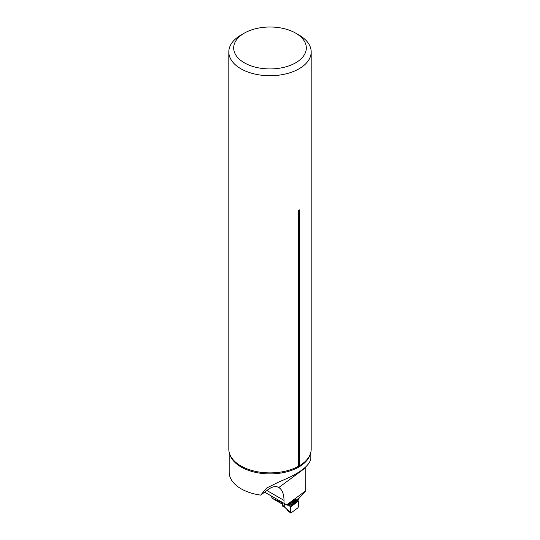 <?xml version="1.0" encoding="UTF-8"?>
<svg xmlns="http://www.w3.org/2000/svg" width="540" height="540" viewBox="0 0 540 540"><rect width="100%" height="100%" fill="white"/><g stroke="black" fill="none" stroke-linecap="round" stroke-linejoin="round"><path stroke-width="0.81" d="M270.945 495.761A12.987 7.499 60 0 0 271.728 497.273L272.734 498.589L280.361 503.071A153.745 88.763 180 0 1 282.346 504.016M305.856 466.87L305.66 490.853L299.579 497.617L292.788 502.639L295.535 499.406M305.66 490.853L286.706 504.866L287.321 505.217L293.949 500.324C295.819 499.014 296.075 499.108 294.712 500.587A152.118 87.824 0 0 0 294.098 500.216M286.706 504.866L284.006 503.307L284.006 500.391C283.932 493.992 282.204 489.699 278.822 487.512L278.701 487.438M264.681 492.149L284.006 503.307M310.831 452.237L310.831 458.683C309.44 466.169 298.85 473.897 279.052 481.869L266.747 488.005L260.692 495.099A40.831 23.571 0 0 1 229.169 472.149L229.169 452.237M305.849 467.546L278.822 487.512C275.576 485.669 271.6 486.668 266.902 490.509L260.692 495.099M271.728 497.273L271.728 496.213M272.734 498.589A152.118 87.824 180 0 1 282.346 502.943M292.788 502.639L292.005 501.755M244.323 33.143L240.874 35.127A41.189 23.78 0 0 0 228.812 51.941A41.189 23.78 0 0 0 240.874 68.755A41.189 23.78 0 0 0 285.761 73.913A41.189 23.78 0 0 0 311.189 51.941A41.189 23.78 0 0 0 299.126 35.127L295.677 33.143A36.315 20.966 0 0 0 244.323 33.143A36.315 20.966 0 0 0 244.323 62.795A36.315 20.966 0 0 0 295.677 62.795A36.315 20.966 0 0 0 295.677 33.143M228.812 51.941L228.812 449.111A41.189 23.78 0 0 0 231.606 457.718A41.189 23.78 0 0 0 240.874 465.925A41.189 23.78 0 0 0 298.6 466.223L299.639 465.629L299.639 210.29C299.295 209.5 298.951 209.702 298.6 210.89L298.6 466.223M299.639 465.629A41.189 23.78 0 0 0 308.394 457.718A41.189 23.78 0 0 0 311.189 449.111L311.189 51.941M292.761 502.612A0.972 0.628 53.5 0 1 292.842 502.99L292.842 503.3A0.972 0.628 53.5 0 1 292.666 503.726L291.229 505.076L290.675 506.844L290.493 512.534L291.087 512.885L297.884 507.863L298.485 506.628L298.316 501.194L297.857 500.175L298.863 499.149A0.972 0.628 -126.5 0 0 299.038 498.724L299.038 498.413A0.972 0.628 -126.5 0 0 298.971 498.069M291.087 512.885C290.432 511.623 290.291 509.605 290.675 506.844L298.316 501.194C298.694 503.408 298.546 505.629 297.884 507.863L291.087 512.885L287.206 510.077L288.117 510.597L287.125 509.47L290.5 512.069M282.346 502.349L282.346 505.548L283.662 506.142A1.296 0.655 114.3 0 0 283.925 506.736A1.296 0.655 114.3 0 0 284.094 506.763M284.418 506.959A1.296 0.763 -59.1 0 1 284.236 506.891L282.616 506.142A1.296 0.655 -65.7 0 1 282.346 505.548M284.533 503.611L283.662 506.142L287.125 509.47L284.56 507.087A1.296 0.763 -59.1 0 1 284.29 506.446M284.56 507.087L284.236 506.898A1.296 0.763 -59.1 0 1 283.966 506.257L284.823 503.78M266.902 490.509L284.006 500.391M310.399 453.749A40.831 23.571 180 0 1 260.692 473.276A40.831 23.571 180 0 1 229.601 453.749M299.639 210.29A1.951 1.127 -0 0 0 298.6 210.89M298.316 501.194L290.675 506.844L287.975 504.731M288.414 504.414L290.783 506.264L298.208 500.776M297.857 500.175L291.229 505.076L288.691 504.205M289.899 503.314L292.207 504.104L298.404 499.527M292.666 503.726L298.863 499.149M292.842 503.3L299.038 498.724M292.842 502.99L299.038 498.413M287.665 510.658L290.642 512.946M287.624 510.631L286.936 509.645"/></g></svg>
